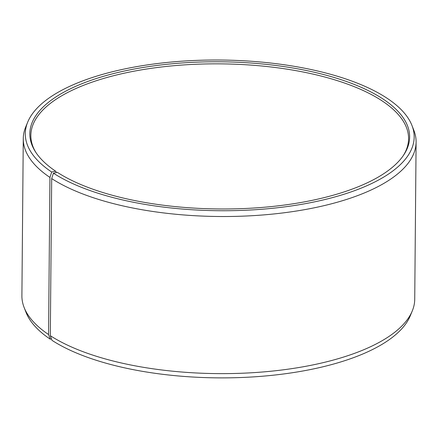 <?xml version="1.0" encoding="UTF-8"?>
<svg xmlns="http://www.w3.org/2000/svg" width="438" height="438" viewBox="0 0 438 438"><rect width="100%" height="100%" fill="white"/><g stroke="black" fill="none" stroke-linecap="round" stroke-linejoin="round"><path stroke-width="0.66" d="M35.856 152.419A188.866 73.19 -179.5 0 1 30.857 135.397A188.866 73.19 -179.5 0 1 170.815 65.99A188.866 73.19 -179.5 0 1 382.932 101.435A188.866 73.19 -179.5 0 1 408.577 138.693A188.866 73.19 -179.5 0 1 403.278 155.627M56.403 172.506L55.61 171.187L51.695 172.041L49.937 177.428L48.569 334.539L50.233 339.176A194.445 75.347 -179.5 0 1 26.023 312.365L24.112 307.449A196.421 76.119 -179.5 0 1 21.9 295.787L23.269 138.676A196.421 76.119 -179.5 0 1 25.683 127.047L27.687 122.169A194.445 75.347 -179.5 0 1 183.944 61.046A194.445 75.347 -179.5 0 1 387.767 98.709A194.445 75.347 -179.5 0 1 411.977 125.525A194.445 75.347 -179.5 0 1 285.932 206.714A194.445 75.347 -179.5 0 1 53.425 173.185L51.689 178.584L50.321 335.694L51.969 340.321A194.445 75.347 -179.5 0 0 255.721 376.735A194.445 75.347 -179.5 0 0 410.313 315.721L412.317 310.838A196.421 76.119 -179.5 0 1 256.148 372.475A196.421 76.119 -179.5 0 1 50.321 335.694M48.569 334.539A196.421 76.119 -179.5 0 1 24.112 307.449M49.937 177.428A196.421 76.119 -179.5 0 1 23.269 138.676M51.695 172.041A194.445 75.347 -179.5 0 1 27.687 122.169M55.61 171.187A189.911 73.595 -179.5 0 1 35.347 151.63A189.911 73.595 -179.5 0 1 148.498 66.625A189.911 73.595 -179.5 0 1 383.852 99.563A189.911 73.595 -179.5 0 1 403.803 154.844A189.911 73.595 -179.5 0 1 247.744 208.373A189.911 73.595 -179.5 0 1 57.301 172.304L53.425 173.185M411.977 125.525L413.888 130.436A196.421 76.119 -179.5 0 1 416.1 142.104A196.421 76.119 -179.5 0 1 272.195 214.127A196.421 76.119 -179.5 0 1 51.689 178.584M416.1 142.104L414.731 299.214A196.421 76.119 -179.5 0 1 412.317 310.838M50.233 339.176L51.465 338.908"/></g></svg>
